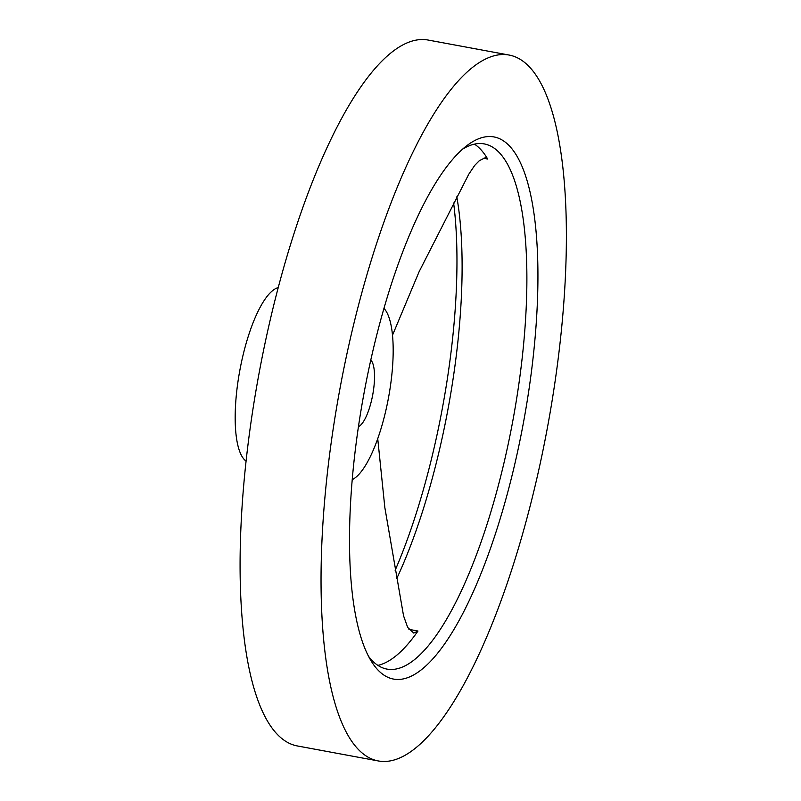 <?xml version="1.0" encoding="UTF-8"?>
<svg xmlns="http://www.w3.org/2000/svg" width="801" height="801" viewBox="0 0 801 801"><rect width="100%" height="100%" fill="white"/><g stroke="black" fill="none" stroke-linecap="round" stroke-linejoin="round"><path stroke-width="1.2" d="M352.23 479.619A89.021 26.173 100.5 0 0 388.495 397.767A89.021 26.173 100.5 0 0 383.959 308.365M377.882 665.371A267.063 78.528 100.5 0 0 377.992 665.351A267.063 78.528 100.5 0 0 417.972 631.028L413.787 633.08L407.699 627.463L403.554 615.819L384.84 507.564L377.732 438.678M483.704 137.191A275.674 81.061 100.5 0 0 466.983 145.542A275.674 81.061 100.5 0 0 364.014 393.231A275.674 81.061 100.5 0 0 371.404 661.376A275.674 81.061 100.5 0 0 403.724 678.817A275.674 81.061 100.5 0 0 529.02 389.156A275.674 81.061 100.5 0 0 483.704 137.191M368.55 656.329A267.063 78.528 100.5 0 0 386.963 669.095A267.063 78.528 100.5 0 0 396.875 668.845A267.063 78.528 100.5 0 0 515.694 404.525A267.063 78.528 100.5 0 0 484.275 143.91A267.063 78.528 100.5 0 0 474.362 144.15A267.063 78.528 100.5 0 0 462.507 149.226M509.116 55.049L428.155 40.05A358.958 105.552 100.5 0 0 414.818 40.38A358.958 105.552 100.5 0 0 255.119 395.664A358.958 105.552 100.5 0 0 297.351 745.951L378.312 760.95A358.958 105.552 100.5 0 0 391.649 760.62A358.958 105.552 100.5 0 0 551.348 405.336A358.958 105.552 100.5 0 0 509.116 55.049A358.958 105.552 100.5 0 0 495.789 55.379A358.958 105.552 100.5 0 0 336.08 410.663A358.958 105.552 100.5 0 0 378.312 760.95M392.5 335.229L419.113 271.709L468.785 174.218L474.673 165.447L479.378 160.641L485.296 157.717L487.669 159.029A267.063 78.528 100.5 0 0 474.462 144.13M396.665 578.733A267.063 78.528 100.5 0 0 456.81 196.866M278.227 287.609A89.021 26.173 100.5 0 0 239.859 370.232A89.021 26.173 100.5 0 0 246.077 461.106M395.153 570.332A275.674 81.061 100.5 0 0 453.616 202.983M358.447 426.633A34.463 10.133 100.5 0 0 372.715 394.843A34.463 10.133 100.5 0 0 370.783 360.06M487.669 159.029L483.213 158.197M417.972 631.028L408.931 629.346"/></g></svg>
